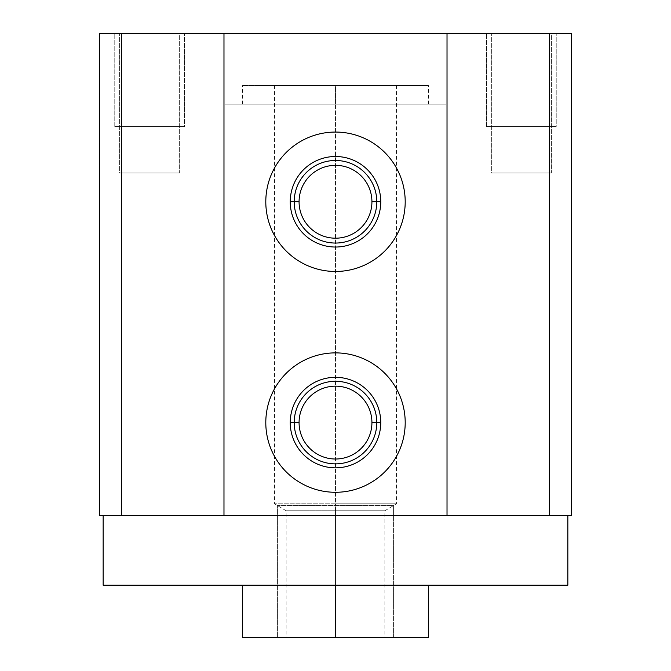 <?xml version="1.0" encoding="UTF-8"?>
<svg xmlns="http://www.w3.org/2000/svg" width="671" height="671" viewBox="0 0 671 671"><rect width="100%" height="100%" fill="white"/><g stroke="black" fill="none" stroke-linecap="round" stroke-linejoin="round"><path stroke-width="0.5" stroke-dasharray="3.35 2.52" d="M121.568 33.55L549.432 33.55M119.606 33.55L179.643 33.55L119.606 33.55L179.643 33.55L179.643 172.95L119.606 172.95L119.606 33.55L119.606 172.95L179.643 172.95L179.643 33.55L119.606 33.55M491.357 33.55L551.394 33.55L491.357 33.55L551.394 33.55L551.394 172.95L491.357 172.95L491.357 33.55L491.357 172.95L551.394 172.95L551.394 33.55L491.357 33.55M224.902 33.55L446.098 33.55L224.902 33.55L446.098 33.55L446.098 104.181L224.902 104.181L446.098 104.181L224.902 104.181L224.902 33.55L224.902 104.181L446.098 104.181L446.098 33.55L224.902 33.55M571.558 33.55L99.442 33.55M99.442 515.521L571.558 515.521M121.568 515.521L549.432 515.521M567.842 515.521L103.158 515.521L567.842 515.521M103.158 585.221L567.842 585.221L103.158 585.221M242.566 637.45L335.5 637.45L335.5 585.221L242.566 585.221L428.433 585.221L242.566 585.221L428.433 585.221L335.5 585.221L335.5 637.45L428.433 637.45M335.5 104.181L428.433 104.181L335.5 104.181L335.5 85.594L428.433 85.594L335.5 85.594L335.5 104.181L428.433 104.181L242.566 104.181L335.5 104.181L242.566 104.181L335.5 104.181L335.5 85.594L242.566 85.594L335.5 85.594L335.5 104.181M335.5 85.594L242.566 85.594L428.433 85.594L274.531 85.594L396.469 85.594L274.531 85.594L335.5 85.594L335.5 503.804L274.531 503.804L335.5 503.804L335.5 85.594L396.469 85.594L335.5 85.594L335.5 503.804L396.469 503.804L335.5 503.804L335.5 85.594M335.5 637.45L428.433 637.45L335.5 637.45L335.5 503.804L396.469 503.804L335.5 503.804L335.5 510.79L384.852 510.79L286.148 510.79L335.5 510.79L335.5 503.804L335.5 510.79L286.148 510.79L335.5 510.79L335.5 637.45L286.148 637.45L335.5 637.45L335.5 510.79L384.852 510.79L335.5 510.79L335.5 637.45L277.417 637.45L393.583 637.45L393.583 505.54L277.417 505.54L277.417 637.45L277.417 505.54L393.583 505.54L393.583 637.45L277.417 637.45M335.5 503.804L274.531 503.804L335.5 503.804M405.2 422.579A69.7 69.7 0 0 1 335.5 492.288A69.7 69.7 0 0 1 265.8 422.579A69.7 69.7 0 0 1 335.5 352.879A69.7 69.7 0 0 1 405.2 422.579A69.7 69.7 0 0 1 335.5 492.288A69.7 69.7 0 0 1 265.8 422.579A69.7 69.7 0 0 1 335.5 352.879A69.7 69.7 0 0 1 405.2 422.579M299.073 422.579A36.427 36.427 0 0 1 335.5 386.152A36.427 36.427 0 0 1 371.927 422.579A36.427 36.427 0 0 1 335.5 459.014A36.427 36.427 0 0 1 299.073 422.579A36.427 36.427 0 0 0 335.5 459.014A36.427 36.427 0 0 0 371.927 422.579A36.427 36.427 0 0 0 335.5 386.152A36.427 36.427 0 0 0 299.073 422.579M405.2 201.761A69.7 69.7 0 0 1 335.5 271.47A69.7 69.7 0 0 1 265.8 201.761A69.7 69.7 0 0 1 335.5 132.061A69.7 69.7 0 0 1 405.2 201.761A69.7 69.7 0 0 1 335.5 271.47A69.7 69.7 0 0 1 265.8 201.761A69.7 69.7 0 0 1 335.5 132.061A69.7 69.7 0 0 1 405.2 201.761M299.073 201.761A36.427 36.427 0 0 1 335.5 165.334A36.427 36.427 0 0 1 371.927 201.761A36.427 36.427 0 0 1 335.5 238.197A36.427 36.427 0 0 1 299.073 201.761A36.427 36.427 0 0 0 335.5 238.197A36.427 36.427 0 0 0 371.927 201.761A36.427 36.427 0 0 0 335.5 165.334A36.427 36.427 0 0 0 299.073 201.761M179.643 172.95L119.606 172.95L179.643 172.95M551.394 172.95L491.357 172.95L551.394 172.95M184.475 33.55L114.775 33.55L114.775 126.484L184.475 126.484L184.475 33.55L184.475 126.484L114.775 126.484L114.775 33.55L184.475 33.55M114.775 126.484L184.475 126.484L114.775 126.484M179.643 126.484L119.606 126.484L179.643 126.484M556.225 33.55L486.525 33.55L486.525 126.484L556.225 126.484L556.225 33.55L556.225 126.484L486.525 126.484L486.525 33.55L556.225 33.55M486.525 126.484L556.225 126.484L486.525 126.484M551.394 126.484L491.357 126.484L551.394 126.484M428.433 104.181L428.433 85.594M242.566 104.181L242.566 85.594M274.531 85.594L274.531 503.804L286.148 510.79L286.148 637.45M396.469 85.594L396.469 503.804L384.852 510.79L384.852 637.45"/><path stroke-width="1.01" d="M549.432 33.55L571.558 33.55L571.558 515.521L549.432 515.521L549.432 33.55L447.02 33.55L447.02 515.521L549.432 515.521L549.432 33.55L121.568 33.55L121.568 515.521L99.442 515.521L99.442 33.55L121.568 33.55L121.568 515.521L447.02 515.521L447.02 33.55L223.98 33.55L223.98 515.521L223.98 33.55L121.568 33.55M405.2 422.579A69.7 69.7 0 0 1 335.5 492.288A69.7 69.7 0 0 1 265.8 422.579A69.7 69.7 0 0 1 335.5 352.879A69.7 69.7 0 0 1 405.2 422.579A69.7 69.7 0 0 0 335.5 352.879A69.7 69.7 0 0 0 265.8 422.579A69.7 69.7 0 0 0 335.5 492.288A69.7 69.7 0 0 0 405.2 422.579M405.2 201.761A69.7 69.7 0 0 1 335.5 271.47A69.7 69.7 0 0 1 265.8 201.761A69.7 69.7 0 0 1 335.5 132.061A69.7 69.7 0 0 1 405.2 201.761A69.7 69.7 0 0 0 335.5 132.061A69.7 69.7 0 0 0 265.8 201.761A69.7 69.7 0 0 0 335.5 271.47A69.7 69.7 0 0 0 405.2 201.761M549.432 515.521L121.568 515.521M103.158 515.521L103.158 585.221L103.158 515.521M567.842 585.221L567.842 515.521L567.842 585.221L103.158 585.221L567.842 585.221M428.433 585.221L428.433 637.45L335.5 637.45L335.5 585.221L335.5 637.45L242.566 637.45L242.566 585.221M277.417 637.45L335.5 637.45M380.759 422.579A45.259 45.259 0 0 0 335.5 377.32A45.259 45.259 0 0 0 290.241 422.579A45.259 45.259 0 0 0 335.5 467.838A45.259 45.259 0 0 0 380.759 422.579A45.259 45.259 0 0 0 335.5 377.32A45.259 45.259 0 0 0 290.241 422.579L294.208 422.579A41.292 41.292 0 0 1 335.5 381.296A41.292 41.292 0 0 1 376.792 422.579L380.759 422.579L376.792 422.579A41.292 41.292 0 0 1 335.5 463.871A41.292 41.292 0 0 1 294.208 422.579L290.241 422.579A45.259 45.259 0 0 0 335.5 467.838A45.259 45.259 0 0 0 380.759 422.579M376.792 422.579L371.927 422.579A36.427 36.427 0 0 1 335.5 459.014A36.427 36.427 0 0 1 299.073 422.579L294.208 422.579A41.292 41.292 0 0 0 335.5 463.871A41.292 41.292 0 0 0 376.792 422.579A41.292 41.292 0 0 0 335.5 381.296A41.292 41.292 0 0 0 294.208 422.579L299.073 422.579A36.427 36.427 0 0 1 335.5 386.152A36.427 36.427 0 0 1 371.927 422.579L376.792 422.579M371.927 422.579A36.427 36.427 0 0 0 335.5 386.152A36.427 36.427 0 0 0 299.073 422.579A36.427 36.427 0 0 0 335.5 459.014A36.427 36.427 0 0 0 371.927 422.579M380.759 201.761A45.259 45.259 0 0 0 335.5 156.502A45.259 45.259 0 0 0 290.241 201.761A45.259 45.259 0 0 0 335.5 247.029A45.259 45.259 0 0 0 380.759 201.761A45.259 45.259 0 0 0 335.5 156.502A45.259 45.259 0 0 0 290.241 201.761L294.208 201.761A41.292 41.292 0 0 1 335.5 160.478A41.292 41.292 0 0 1 376.792 201.761L380.759 201.761L376.792 201.761A41.292 41.292 0 0 1 335.5 243.053A41.292 41.292 0 0 1 294.208 201.761L290.241 201.761A45.259 45.259 0 0 0 335.5 247.029A45.259 45.259 0 0 0 380.759 201.761M376.792 201.761L371.927 201.761A36.427 36.427 0 0 1 335.5 238.197A36.427 36.427 0 0 1 299.073 201.761L294.208 201.761A41.292 41.292 0 0 0 335.5 243.053A41.292 41.292 0 0 0 376.792 201.761A41.292 41.292 0 0 0 335.5 160.478A41.292 41.292 0 0 0 294.208 201.761L299.073 201.761A36.427 36.427 0 0 1 335.5 165.334A36.427 36.427 0 0 1 371.927 201.761L376.792 201.761M371.927 201.761A36.427 36.427 0 0 0 335.5 165.334A36.427 36.427 0 0 0 299.073 201.761A36.427 36.427 0 0 0 335.5 238.197A36.427 36.427 0 0 0 371.927 201.761"/></g></svg>
